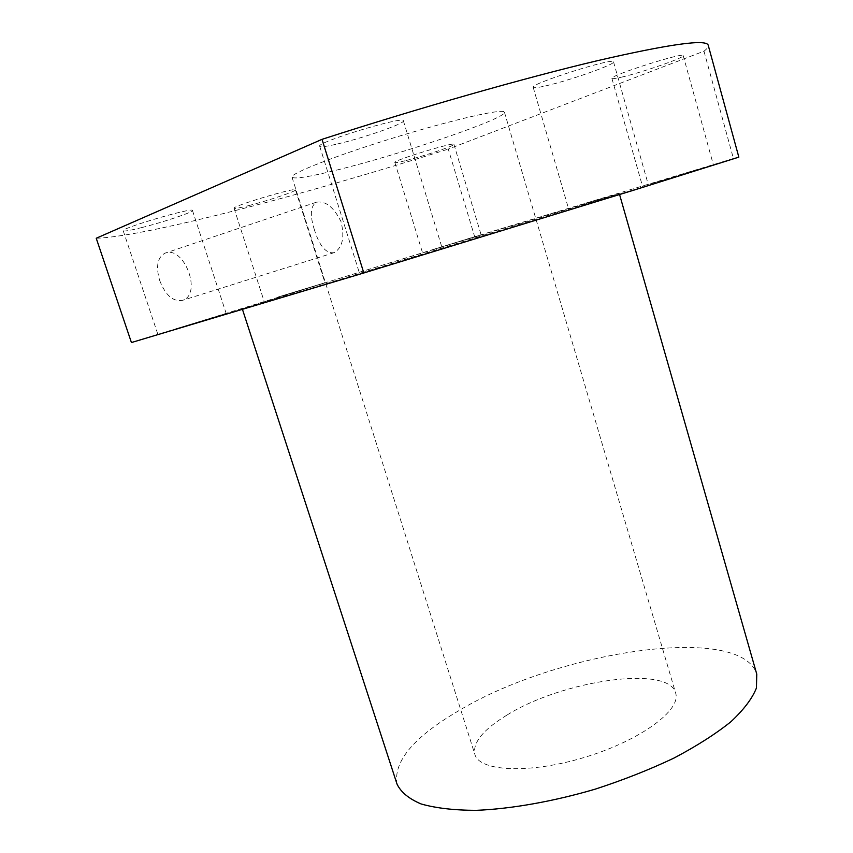 <?xml version="1.0" encoding="UTF-8"?>
<svg xmlns="http://www.w3.org/2000/svg" width="853" height="853" viewBox="0 0 853 853"><rect width="100%" height="100%" fill="white"/><g stroke="black" fill="none" stroke-linecap="round" stroke-linejoin="round"><path stroke-width="0.64" stroke-dasharray="4.26 3.2" d="M131.426 342.543L474.652 236.697L448.273 149.094L703.981 51.191C707.169 48.738 708.587 46.776 708.235 45.316M96.229 238.243C144.85 236.931 307.88 193.727 448.273 149.094M159.671 280.424C165.525 295.394 173.17 302.026 182.617 300.32C202.694 294.136 183.885 244.864 164.874 253.234C157.41 257.489 155.683 266.562 159.671 280.424M336.85 170.056C401.4 154.265 507.482 118.109 504.443 112.212C504.347 108.054 454.841 119.121 395.92 137.162C336.988 155.161 289.753 173.66 292.003 177.168C294.157 179.301 309.106 176.934 336.85 170.056M507.045 715.027C562.223 680.438 668.645 664.7 675.619 692.999C681.6 709.835 640.902 740.244 585.446 757.091C530.065 774.129 479.311 771.677 474.865 754.383C472.53 742.632 483.256 729.518 507.045 715.027M314.458 229.969C309.767 215.34 310.396 206.095 316.356 202.225C325.494 200.604 333.715 207.055 341.008 221.599C344.836 237.294 342.554 247.647 334.163 252.648C326.166 253.831 319.598 246.272 314.458 229.969M337.308 144.008C363.25 138.069 405.314 123.386 403.384 120.827C404.589 115.475 315.738 142.451 319.704 146.247C320.493 147.302 326.358 146.556 337.308 144.008M545.504 85.929C568.908 80.736 615.503 64.37 613.531 61.885C614.64 56.97 529.404 83.999 533.189 87.326C533.669 88.147 537.763 87.688 545.504 85.929M621.496 77.165C641.595 72.601 684.927 57.556 683.2 55.648C684.245 51.788 608.722 75.917 611.9 78.391C612.23 78.988 615.429 78.572 621.496 77.165M406.124 160.524C424.133 156.035 455.225 145.554 453.924 144.349C454.926 141.545 392.444 160.716 394.854 162.465C395.259 162.955 399.012 162.305 406.124 160.524M248.575 205.648C267.842 200.786 296.737 191.093 295.49 189.867C296.567 186.903 231.547 206.351 234.042 208.26C234.639 208.825 239.49 207.951 248.575 205.648M141.843 227.548C163.712 222.079 193.823 211.96 192.469 210.478C193.684 206.884 120.337 228.369 123.227 230.79C124.09 231.526 130.296 230.449 141.843 227.548M703.981 51.191L733.431 158.551L738.837 157.133M376.162 268.738L442.312 248.66L376.162 268.738M580.349 206.042L648.493 185.368L580.349 206.042M651.575 183.544L713.353 164.789L651.575 183.544M433.271 249.417L481.124 234.863L433.271 249.417M277.982 297.047L324.929 282.769L277.982 297.047M175.558 328.895L226.184 313.488L175.558 328.895M323.522 283.335C434.305 249.151 617.7 193.375 619.278 193.524L309.884 288.677L242.263 308.786L323.522 283.335M733.431 158.551L474.652 236.697M397.04 784.131C393.212 761.441 413.854 736.928 458.967 710.602C557.052 651.393 740.969 622.818 756.771 674.158M292.003 177.168L474.865 754.383M504.443 112.212L675.619 692.999M619.278 193.524L619.577 194.559M123.227 230.79L157.89 334.419M192.469 210.478L226.184 313.488M234.042 208.26L264.142 301.365M295.49 189.867L324.929 282.769M394.854 162.465L422.534 252.776M453.924 144.349L481.124 234.863M611.9 78.391L642.544 186.391M683.2 55.648L713.353 164.789M533.189 87.326L568.834 209.678M613.531 61.885L648.493 185.368M319.704 146.247L359.699 273.93M403.384 120.827L442.312 248.66M316.356 202.225L164.864 253.224M334.163 252.659L182.617 300.32"/><path stroke-width="1.28" d="M363.826 272.971L131.426 342.543L96.229 238.243L322.018 139.338C418.418 108.15 524.83 77.89 597.388 60.691C669.882 43.983 706.828 38.865 708.235 45.316L738.837 157.133L634.195 190.038L363.826 272.971L322.018 139.338M619.577 194.559L756.771 674.158L756.43 688.019C752.303 698.436 743.805 709.675 730.936 721.713C715.603 733.996 696.581 746.13 673.87 758.114C649.442 769.694 623.234 780.037 595.255 789.142C552.893 801.575 511.15 808.911 476.027 810.35C454.052 810.265 435.766 808.132 421.147 803.974C408.928 798.803 400.899 792.181 397.04 784.131L242.433 309.308"/></g></svg>
